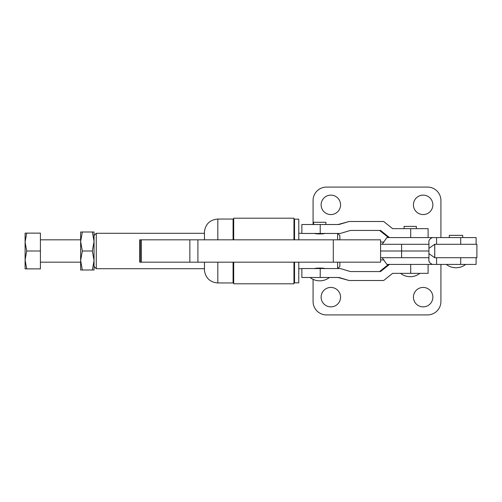 <?xml version="1.0" encoding="UTF-8"?>
<svg xmlns="http://www.w3.org/2000/svg" width="502" height="502" viewBox="0 0 502 502"><rect width="100%" height="100%" fill="white"/><g stroke="black" fill="none" stroke-linecap="round" stroke-linejoin="round"><path stroke-width="0.75" d="M449.296 237.59L449.296 235.356L462.706 235.356L462.706 237.59M380.579 251L401.594 251L380.579 251M382.16 244.292L386.873 237.59L432.379 237.59C429.994 238.714 428.827 240.075 428.884 241.675L428.921 244.292L380.579 244.292M380.579 257.708L428.921 257.708L428.877 260.532M476.109 257.708L476.109 264.41L386.873 264.41L382.16 257.708M428.946 258.775L428.946 243.225M428.946 248.358L434.676 244.292L476.9 244.292L476.9 257.708L434.676 257.708L428.946 253.642M401.594 244.292L401.594 251L428.946 251L401.594 251L401.594 257.708M476.109 244.292L476.109 237.59L432.379 237.59M428.884 260.325C428.827 261.925 429.994 263.286 432.379 264.41M139.794 262.176L380.579 262.176L380.579 239.824L139.732 239.824L139.732 262.176L139.794 239.824M197.901 262.176L197.901 239.824M140.322 262.176L140.322 239.824M189.85 262.176L189.85 239.824M141.407 262.176L141.407 239.824M404.072 228.648L404.072 226.415L416.365 226.415L416.365 228.648M313.593 224.513L313.593 222.279L325.886 222.279L325.886 224.513M389.477 237.59L380.541 230.437L350.377 230.437L340.325 233.455L301.865 233.455L301.859 224.513L339.013 224.513L349.066 221.501L338.053 224.513M389.477 264.41L380.541 271.563L350.377 271.563L340.325 268.545L301.865 268.545L301.859 277.487L339.013 277.487L349.066 280.499L383.679 280.499L392.614 273.352L428.099 273.352L428.099 264.41M379.581 271.563L388.517 264.41M349.066 280.499L338.053 277.487M410.705 237.59L410.705 228.648L428.099 228.648L428.099 237.59M379.581 230.437L388.517 237.59M410.705 228.648L392.614 228.648L383.679 221.501L349.066 221.501M293.965 262.176L293.965 283.799L233.7 283.799L233.7 262.176M293.965 239.824L293.965 218.201L233.7 218.201L233.7 239.824M294.536 262.176L294.536 282.846L298.784 282.846L298.784 262.176M233.072 262.176L233.072 282.959L217.824 282.959C210.212 282.319 205.757 278.227 204.465 270.697L204.465 262.176M204.465 239.824L204.465 231.303C205.757 223.773 210.212 219.681 217.824 219.041L217.824 239.824M233.072 239.824L233.072 219.041L217.824 219.041M298.784 239.824L298.784 219.154L294.536 219.154L294.536 239.824M330.843 195.127A9.72 9.72 0 0 1 340.569 204.847A9.72 9.72 0 0 1 330.843 214.567A9.72 9.72 0 0 1 321.123 204.847A9.72 9.72 0 0 1 330.843 195.127M423.148 287.433A9.72 9.72 0 0 0 413.428 297.153A9.72 9.72 0 0 0 423.148 306.873A9.72 9.72 0 0 0 432.868 297.153A9.72 9.72 0 0 0 423.148 287.433M330.843 287.433A9.72 9.72 0 0 0 321.123 297.153A9.72 9.72 0 0 0 330.843 306.873A9.72 9.72 0 0 0 340.569 297.153A9.72 9.72 0 0 0 330.843 287.433M423.148 195.127A9.72 9.72 0 0 1 432.868 204.847A9.72 9.72 0 0 1 423.148 214.567A9.72 9.72 0 0 1 413.428 204.847A9.72 9.72 0 0 1 423.148 195.127M434.77 257.708L434.77 251L434.676 257.708M313.079 279.35L313.079 301.507A13.41 13.41 0 0 0 326.488 314.923L427.509 314.923A13.41 13.41 0 0 0 440.919 301.507L440.919 264.41M313.079 224.513L313.079 200.493A13.41 13.41 0 0 1 326.488 187.077L427.509 187.077A13.41 13.41 0 0 1 440.919 200.493L440.919 237.59M434.77 244.292L434.77 251L434.676 244.292M92.349 232.006L94.05 232.006L94.05 241.5L92.349 232.006L82.334 232.006L80.64 241.5L82.334 251L92.349 251L94.05 260.5L94.05 269.994L92.349 269.994L94.05 260.5L94.05 241.5L92.349 251M82.334 269.994L80.64 260.5L80.64 269.994L92.349 269.994M82.334 232.006L80.64 232.006L80.64 260.5L82.334 251M26.694 233.123L25.1 233.123L25.1 242.058L26.694 233.123L40.411 233.123L40.411 268.877L26.694 268.877L25.1 259.942L25.1 268.877L26.694 268.877M25.1 242.058L25.1 259.942L26.694 251L25.1 242.058M40.411 251L26.694 251M94.05 235.526L96.284 233.286L96.284 268.714L94.05 266.474L94.05 260.5M337.783 233.455L339.854 235.526L339.854 239.824M339.854 262.176L339.854 266.474L337.783 268.545M337.614 268.545L337.614 262.176M337.614 239.824L337.614 233.455M96.284 268.714L204.465 268.714M298.784 268.714L301.865 268.714M324.763 268.708C325.083 267.848 314.396 267.848 314.71 268.708M314.71 233.292C314.39 234.152 325.083 234.152 324.763 233.292M96.284 233.286L204.465 233.286M298.784 233.286L301.865 233.286M436.583 257.708L436.583 264.41M460.698 257.708L460.698 264.41M460.698 244.292L460.698 237.59M436.583 244.292L436.583 237.59M333.29 262.176L333.29 239.824M320.22 268.545L320.22 277.487M410.705 264.41L410.705 273.352M320.22 233.455L320.22 224.513M217.824 282.959L217.824 262.176M380.579 259.942L383.98 259.942M380.579 242.058L383.98 242.058M446.328 264.41A15.644 15.644 0 0 0 465.68 264.41M400.546 273.352A15.644 15.644 0 0 0 419.898 273.352M310.06 277.487A15.644 15.644 0 0 0 329.412 277.487M294.536 276.702L293.965 276.702M233.7 276.702L233.072 276.702M294.536 225.298L293.965 225.298M233.7 225.298L233.072 225.298M80.64 262.176L40.411 262.176M80.64 239.824L40.411 239.824"/></g></svg>

